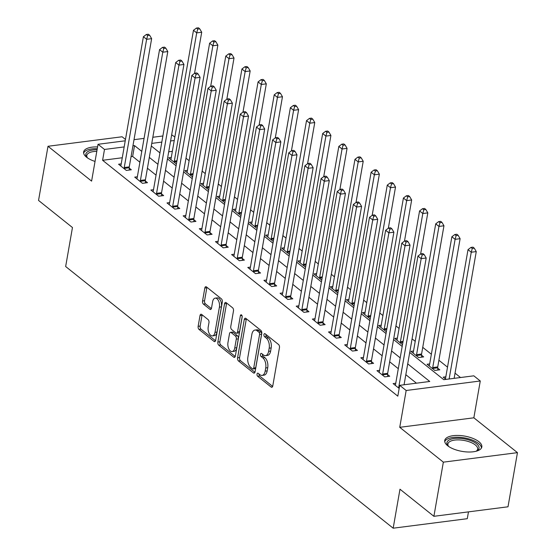 <?xml version="1.0" encoding="UTF-8"?>
<svg xmlns="http://www.w3.org/2000/svg" width="556" height="556" viewBox="0 0 556 556"><rect width="100%" height="100%" fill="white"/><g stroke="black" fill="none" stroke-linecap="round" stroke-linejoin="round"><path stroke-width="0.83" d="M257.032 374.084A1.661 0.91 -97.3 0 0 257.657 376.28L271.133 387.045A2.37 1.3 -97.3 0 0 271.808 387.268A2.37 1.3 -97.3 0 0 272.774 385.933L279.453 347.66A2.37 1.3 -97.3 0 0 278.556 344.518L265.08 333.753A1.661 0.91 -97.3 0 0 264.614 333.6A1.661 0.91 -97.3 0 0 263.933 334.531A1.661 0.91 -97.3 0 0 264.566 336.734L266.303 338.124A7.582 4.149 -97.3 0 1 269.18 348.174L268.618 351.357A7.582 4.149 -97.3 0 1 265.525 355.638A7.582 4.149 -97.3 0 1 263.377 354.923L261.633 353.526A1.661 0.91 -97.3 0 0 261.16 353.373A1.661 0.91 -97.3 0 0 260.486 354.304A1.661 0.91 -97.3 0 0 261.111 356.507L262.856 357.897A7.582 4.149 -97.3 0 1 265.726 367.947L265.17 371.137A7.582 4.149 -97.3 0 1 262.078 375.411A7.582 4.149 -97.3 0 1 259.923 374.695L258.179 373.298A1.661 0.91 -97.3 0 0 257.713 373.145A1.661 0.91 -97.3 0 0 257.032 374.084M259.013 373.966A1.661 0.91 -97.3 0 0 259.666 376.023L272.655 386.399M265.914 334.42A1.661 0.91 -97.3 0 0 266.567 336.477L268.312 337.867L266.303 338.124M262.467 354.193A1.661 0.91 -97.3 0 0 263.113 356.25L264.858 357.64L262.856 357.897M97.571 146.93A18.821 7.756 9.9 0 0 83.629 151.969A18.821 7.756 9.9 0 0 86.548 157.209A18.821 7.756 9.9 0 0 95.041 161.428M447.656 445.724A18.821 7.756 9.9 0 0 467.888 451.993A18.821 7.756 9.9 0 0 481.823 446.961A18.821 7.756 9.9 0 0 478.904 441.714A18.821 7.756 9.9 0 0 458.672 435.452A18.821 7.756 9.9 0 0 444.737 440.484A18.821 7.756 9.9 0 0 447.656 445.724M201.654 314.453A2.37 1.3 -97.3 0 0 200.98 314.23A2.37 1.3 -97.3 0 0 200.014 315.565L198.144 326.302A2.37 1.3 -97.3 0 0 199.041 329.444L214.004 341.398A2.37 1.3 -97.3 0 0 214.679 341.62A2.37 1.3 -97.3 0 0 215.645 340.286L222.324 302.012A2.37 1.3 -97.3 0 0 221.427 298.871L206.464 286.917A2.37 1.3 -97.3 0 0 205.79 286.694A2.37 1.3 -97.3 0 0 204.823 288.029L202.558 300.998A2.37 1.3 -97.3 0 0 203.454 304.139L209.862 309.254A2.37 1.3 -97.3 0 0 210.529 309.477A2.37 1.3 -97.3 0 0 211.502 308.142L212.621 301.713A6.338 3.468 -97.3 0 1 215.207 298.141A6.338 3.468 -97.3 0 1 219.405 307.134L215.012 332.328A6.338 3.468 -97.3 0 1 212.42 335.9A6.338 3.468 -97.3 0 1 208.222 326.907L208.959 322.709A2.37 1.3 -97.3 0 0 208.062 319.568L201.654 314.453M122.278 157.758L102.603 160.288L104.493 149.453L98.03 144.296L125.239 140.8M433.895 516.309L443.347 462.154L517.455 452.647L508.003 506.794L433.895 516.309L399.979 489.21L393.175 528.2L65.657 266.519L72.461 227.529L38.545 200.431L47.997 146.277L91.601 181.117L98.03 144.296M517.455 452.647L473.851 417.806L399.743 427.314L443.347 462.154M399.743 427.314L406.165 390.493L399.708 385.329L429.753 381.472L407.715 363.867M102.603 160.288L397.818 396.164L399.708 385.329M237.586 357.814A2.37 1.3 -97.3 0 0 238.482 360.955L253.446 372.909A2.37 1.3 -97.3 0 0 254.12 373.132A2.37 1.3 -97.3 0 0 255.086 371.797L261.765 333.524A2.37 1.3 -97.3 0 0 260.868 330.389L245.898 318.428A2.37 1.3 -97.3 0 0 245.231 318.206A2.37 1.3 -97.3 0 0 244.265 319.54L237.586 357.814L239.587 357.557A2.37 1.3 -97.3 0 0 240.484 360.698L254.961 372.263M233.722 357.154L218.758 345.2A2.37 1.3 -97.3 0 1 217.862 342.058L224.541 303.784A2.37 1.3 -97.3 0 1 225.507 302.45A2.37 1.3 -97.3 0 1 226.181 302.672L232.589 307.788A2.37 1.3 -97.3 0 1 233.485 310.929L230.775 326.448A2.37 1.3 -97.3 0 0 231.671 329.59L235.918 332.981A2.37 1.3 -97.3 0 0 236.592 333.211A2.37 1.3 -97.3 0 0 237.558 331.869L240.38 315.711A1.661 0.91 -97.3 0 1 241.054 314.779A1.661 0.91 -97.3 0 1 242.152 317.128L235.362 356.042A2.37 1.3 -97.3 0 1 234.396 357.376A2.37 1.3 -97.3 0 1 233.722 357.154L234.993 356.994M125.475 139.459L122.105 136.769L47.997 146.277M416.444 383.181L405.824 374.695M398.298 368.684L389.673 361.796M382.146 355.777L373.521 348.89M365.994 342.878L357.376 335.984M349.849 329.972L341.224 323.085M333.697 317.073L325.072 310.178M317.545 304.167L308.921 297.279M301.401 291.261L292.776 284.373M285.249 278.361L276.624 271.467M269.097 265.455L260.472 258.568M252.945 252.556L244.327 245.662M236.8 239.65L228.175 232.762M220.649 226.744L212.024 219.856M204.497 213.845L195.879 206.95M188.352 200.938L179.727 194.051M172.2 188.039L163.575 181.145M156.048 175.133L147.423 168.246M139.897 162.227L132.641 156.431L131.049 156.632M395.754 383.244L393.12 383.584L399.166 388.422M379.602 370.345L376.968 370.678L384.724 376.878L389.728 376.231L387.629 374.556M363.457 357.438L360.823 357.779L368.572 363.971L373.576 363.332L371.477 361.65M347.305 344.539L344.671 344.873L352.421 351.065L357.432 350.426L355.326 348.744M331.154 331.633L328.52 331.974L336.276 338.166L341.28 337.52L339.181 335.845M315.009 318.727L312.368 319.068L320.124 325.26L325.128 324.621L323.029 322.939M298.857 305.828L296.223 306.161L303.972 312.361L308.983 311.714L306.877 310.039M282.705 292.922L280.071 293.262L287.82 299.455L292.831 298.815L290.725 297.133M266.553 280.022L263.919 280.356L271.675 286.548L276.68 285.909L274.581 284.227M250.409 267.116L247.774 267.457L255.524 273.649L260.528 273.003L258.429 271.328M234.257 254.21L231.623 254.551L239.372 260.743L244.383 260.104L242.277 258.422M218.105 241.311L215.471 241.645L223.227 247.844L228.231 247.198L226.132 245.523M201.96 228.405L199.319 228.745L207.075 234.938L212.079 234.298L209.98 232.616M185.808 215.506L183.174 215.839L190.923 222.032L195.934 221.392L193.829 219.71M169.656 202.599L167.022 202.94L174.772 209.132L179.783 208.486L177.677 206.811M153.512 189.693L150.871 190.034L158.627 196.226L163.631 195.587L161.532 193.905M137.36 176.794L134.726 177.128L142.475 183.327L147.479 182.681L145.38 180.999M121.208 163.888L118.574 164.228L126.323 170.421L131.334 169.782L129.228 168.1M460.507 377.531L455.044 373.159M447.517 367.148L438.892 360.26M431.366 354.241L422.741 347.354M415.214 341.342L412.079 338.84M399.069 328.436L395.935 325.934M382.917 315.537L379.783 313.028M366.765 302.631L363.631 300.129M350.614 289.725L347.479 287.223M334.469 276.825L331.334 274.323M318.317 263.919L315.183 261.417M302.165 251.02L299.031 248.511M286.02 238.114L282.886 235.612M269.868 225.208L266.734 222.706M253.717 212.309L250.582 209.807M237.565 199.402L234.43 196.9M221.42 186.503L218.286 183.994M205.268 173.597L202.134 171.095M189.116 160.691L185.982 158.189M172.353 151.336L168.697 151.802M445.829 376.822L443.195 377.163L445.988 379.394M429.677 363.916L427.043 364.256L434.792 370.449L439.803 369.81L437.697 368.128M413.525 351.017L410.891 351.35L418.647 357.543L423.651 356.903L421.552 355.221M397.38 338.111L394.739 338.451L402.495 344.644M381.228 325.204L378.594 325.545L386.344 331.737M365.077 312.305L362.442 312.646L370.192 318.838M348.932 299.399L346.291 299.74L354.047 305.932M332.78 286.5L330.146 286.833L337.895 293.026M316.628 273.594L313.994 273.934L321.743 280.127M300.476 260.688L297.842 261.028L305.591 267.221M284.331 247.788L281.69 248.122L289.447 254.314M268.18 234.882L265.546 235.223L273.295 241.415M252.028 221.983L249.394 222.317L257.143 228.509M235.883 209.077L233.242 209.417L240.998 215.61M219.731 196.171L217.097 196.511L224.846 202.704M203.579 183.271L200.945 183.605L208.695 189.798M187.428 170.365L184.794 170.706L192.543 176.898M171.283 157.466L168.642 157.8L176.398 163.992M393.175 528.2L467.283 518.692L468.472 511.867M171.658 134.844L174.862 136.957M409.702 352.455L443.771 379.678L473.816 375.821L480.273 380.985L406.165 390.493M473.851 417.806L480.273 380.985M134.01 139.674L144.06 138.388M152.831 137.262L162.887 135.97M141.787 151.399L134.531 145.602L132.94 145.804M124.169 146.93L104.493 149.453M400.188 357.855L391.563 350.961M384.036 344.949L375.411 338.062M367.884 332.05L359.266 325.156M351.739 319.144L343.115 312.25M335.588 306.238L326.963 299.35M319.436 293.339L310.811 286.444M303.291 280.433L294.666 273.545M287.139 267.526L278.514 260.639M270.987 254.627L262.362 247.733M254.836 241.721L246.218 234.834M238.691 228.822L230.066 221.927M222.539 215.916L213.914 209.028M206.387 203.01L197.762 196.122M190.242 190.11L181.617 183.216M174.091 177.204L165.466 170.317M157.939 164.305L149.314 157.411M151.308 145.999L159.933 152.893M167.46 158.905L176.078 165.799M183.605 171.811L192.23 178.698M199.757 184.71L208.382 191.605M215.909 197.616L224.534 204.504M232.054 210.522L240.678 217.41M248.205 223.422L256.83 230.316M264.357 236.328L272.982 243.215M280.509 249.227L289.127 256.121M296.654 262.133L305.279 269.021M312.806 275.039L321.431 281.927M328.957 287.938L337.582 294.833M345.102 300.845L353.727 307.732M361.254 313.744L369.879 320.638M377.406 326.65L386.031 333.537M393.558 339.556L402.176 346.444M174.243 140.508L170.588 140.974M161.817 142.1L151.76 143.392M132.641 156.431L134.531 145.602M262.078 375.411L264.079 375.154A7.582 4.149 -97.3 0 0 267.172 370.88L265.17 371.137M264.858 357.64A7.582 4.149 -97.3 0 1 267.728 367.69L267.172 370.88M265.525 355.638L267.533 355.381A7.582 4.149 -97.3 0 0 270.626 351.1L268.618 351.357M268.312 337.867A7.582 4.149 -97.3 0 1 271.182 347.917L270.626 351.1M246.384 318.817A2.37 1.3 -97.3 0 0 246.266 319.283L239.587 357.557M252.57 368.816A1.661 0.91 -97.3 0 0 253.043 368.975A1.661 0.91 -97.3 0 0 253.717 368.037L259.582 334.448A1.661 0.91 -97.3 0 0 258.95 332.245L257.115 330.778A7.582 4.149 -97.3 0 0 254.961 330.062A7.582 4.149 -97.3 0 0 251.868 334.344L247.858 357.299A7.582 4.149 -97.3 0 0 250.728 367.349L252.57 368.816M253.043 368.975L255.044 368.718A1.661 0.91 -97.3 0 0 255.718 367.78L253.717 368.037M254.961 330.062L256.962 329.805A7.582 4.149 -97.3 0 1 259.117 330.521L260.952 331.988A1.661 0.91 -97.3 0 1 261.584 334.191L255.718 367.78M235.244 356.507L220.76 344.942L218.758 345.2M226.667 303.062A2.37 1.3 -97.3 0 0 226.542 303.527L219.863 341.801A2.37 1.3 -97.3 0 0 220.76 344.942M236.592 333.211L238.593 332.954A2.37 1.3 -97.3 0 0 239.56 331.612L242.187 316.559M227.96 342.559A6.338 3.468 -97.3 0 0 232.165 351.552A6.338 3.468 -97.3 0 0 234.75 347.98L236.3 339.104A2.37 1.3 -97.3 0 0 235.396 335.963L231.15 332.564A2.37 1.3 -97.3 0 0 230.476 332.342A2.37 1.3 -97.3 0 0 229.51 333.683L227.96 342.559M232.165 351.552L234.166 351.295A6.338 3.468 -97.3 0 0 236.752 347.722L234.75 347.98M230.476 332.342L232.484 332.085A2.37 1.3 -97.3 0 1 233.152 332.307L237.405 335.706A2.37 1.3 -97.3 0 1 238.302 338.847L236.752 347.722M212.42 335.9L214.428 335.643A6.338 3.468 -97.3 0 0 217.014 332.071L215.012 332.328M215.207 298.141L217.208 297.884A6.338 3.468 -97.3 0 1 221.406 306.877L217.014 332.071M206.943 287.306A2.37 1.3 -97.3 0 0 206.825 287.772L204.559 300.74A2.37 1.3 -97.3 0 0 205.456 303.882L211.377 308.615M202.141 314.842A2.37 1.3 -97.3 0 0 202.023 315.308L200.146 326.045A2.37 1.3 -97.3 0 0 201.043 329.187L215.519 340.752M454.134 378.344L476.263 251.59L471.252 252.229L468.02 249.651L445.641 377.885A2.412 1.32 82.7 0 1 445.405 378.615L445.293 378.838M449.13 378.99L471.252 252.229L472.273 248.449L474.282 248.191L472.989 247.156L470.988 247.413L472.273 248.449M468.02 249.651L470.988 247.413M474.282 248.191L476.263 251.59M404.066 384.773L426.188 258.012L421.177 258.658L398.798 386.893A2.412 1.32 -97.3 0 0 398.749 387.775L398.77 388.102M422.206 254.87L424.207 254.613L422.914 253.585L420.913 253.842L422.206 254.87L421.177 258.658L417.952 256.073L395.573 384.307A2.412 1.32 -97.3 0 1 395.337 385.044L395.219 385.266M426.188 258.012L424.207 254.613M420.913 253.842L417.952 256.073M437.808 370.06L437.683 367.801A2.412 1.32 82.7 0 1 437.732 366.918L460.111 238.684L455.1 239.33L451.875 236.745L429.489 364.979A2.412 1.32 82.7 0 1 429.26 365.716L429.142 365.938M432.693 368.767L432.672 368.44A2.412 1.32 82.7 0 1 432.721 367.558L455.1 239.33L456.128 235.542L458.13 235.285L456.837 234.257L454.836 234.514L456.128 235.542M451.875 236.745L454.836 234.514M458.13 235.285L460.111 238.684M421.656 357.16L421.531 354.895A2.412 1.32 82.7 0 1 421.58 354.012L443.959 225.778L438.955 226.424L435.723 223.846L413.344 352.073A2.412 1.32 82.7 0 1 413.108 352.81L412.997 353.032M416.541 355.868L416.527 355.541A2.412 1.32 82.7 0 1 416.569 354.659L438.955 226.424L439.977 222.643L441.978 222.386L440.686 221.351L438.684 221.608L439.977 222.643M435.723 223.846L438.684 221.608M441.978 222.386L443.959 225.778M420.621 254.057L427.807 212.879L422.803 213.518L419.572 210.939L397.192 339.174A2.412 1.32 82.7 0 1 396.956 339.904L396.845 340.126M400.389 342.962L400.376 342.635A2.412 1.32 82.7 0 1 400.424 341.752L422.803 213.518L423.825 209.737L425.833 209.48L424.541 208.444L422.532 208.702L423.825 209.737M419.572 210.939L422.532 208.702M425.833 209.48L427.807 212.879M382.653 373.986L387.657 373.34L410.036 245.113L405.032 245.752L382.653 373.986A2.412 1.32 -97.3 0 0 382.604 374.869L382.618 375.196M406.054 241.971L408.055 241.714L406.763 240.678L404.761 240.936L406.054 241.971L405.032 245.752L401.8 243.174L379.421 371.408A2.412 1.32 -97.3 0 1 379.185 372.138L379.074 372.36M387.657 373.34A2.412 1.32 -97.3 0 0 387.608 374.23L387.734 376.488M410.036 245.113L408.055 241.714M404.761 240.936L401.8 243.174M366.501 361.08L371.505 360.441L393.891 232.206L388.88 232.846L366.501 361.08A2.412 1.32 -97.3 0 0 366.453 361.963L366.473 362.29M389.902 229.065L391.91 228.808L390.618 227.779L388.616 228.036L389.902 229.065L388.88 232.846L385.649 230.267L363.27 358.502A2.412 1.32 -97.3 0 1 363.033 359.239L362.922 359.461M371.505 360.441A2.412 1.32 -97.3 0 0 371.457 361.324L371.582 363.582M393.891 232.206L391.91 228.808M388.616 228.036L385.649 230.267M350.349 348.181L355.36 347.535L377.739 219.3L372.728 219.947L350.349 348.181A2.412 1.32 -97.3 0 0 350.301 349.064L350.322 349.39M373.757 216.166L375.759 215.909L374.466 214.873L372.464 215.13L373.757 216.166L372.728 219.947L369.504 217.368L347.118 345.596A2.412 1.32 -97.3 0 1 346.888 346.332L346.77 346.555M355.36 347.535A2.412 1.32 -97.3 0 0 355.312 348.417L355.437 350.683M377.739 219.3L375.759 215.909M372.464 215.13L369.504 217.368M404.469 241.158L411.662 199.972L406.651 200.619L403.42 198.033L381.041 326.268A2.412 1.32 82.7 0 1 380.811 327.004L380.693 327.227M384.245 330.062L384.224 329.736A2.412 1.32 82.7 0 1 384.272 328.853L406.651 200.619L407.68 196.831L409.682 196.574L408.389 195.545L406.387 195.802L407.68 196.831M403.42 198.033L406.387 195.802M409.682 196.574L411.662 199.972M334.198 335.275L339.209 334.636L361.588 206.401L356.584 207.04L334.198 335.275A2.412 1.32 -97.3 0 0 334.156 336.158L334.17 336.484M357.605 203.26L359.607 203.003L358.314 201.967L356.313 202.224L357.605 203.26L356.584 207.04L353.352 204.462L330.973 332.696A2.412 1.32 -97.3 0 1 330.737 333.426L330.625 333.649M339.209 334.636A2.412 1.32 -97.3 0 0 339.16 335.518L339.285 337.777M361.588 206.401L359.607 203.003M356.313 202.224L353.352 204.462M448.574 446.405A16.291 6.714 -170.1 0 1 448.143 445.947A16.291 6.714 -170.1 0 1 462.182 438.552A16.291 6.714 -170.1 0 1 476.784 443.952A16.291 6.714 -170.1 0 1 476.77 450.944A16.291 6.714 -170.1 0 1 476.207 451.229M476.151 451.243A15.081 6.213 9.9 0 0 477.646 449.13A15.081 6.213 9.9 0 0 462.057 440.15A15.081 6.213 9.9 0 0 447.927 443.945A15.081 6.213 9.9 0 0 448.622 446.44M481.447 448.011A18.702 7.708 9.9 0 0 462.071 437.53A18.702 7.708 9.9 0 0 444.737 441.603M87.466 157.89A16.291 6.714 -170.1 0 1 87.035 157.424A16.291 6.714 -170.1 0 1 97.078 149.759M96.793 151.371A15.081 6.213 9.9 0 0 86.819 155.423A15.081 6.213 9.9 0 0 87.507 157.918M97.258 148.716A18.702 7.708 9.9 0 0 83.622 153.081M388.324 228.252L395.511 187.073L390.5 187.713L387.275 185.134L364.896 313.369A2.412 1.32 82.7 0 1 364.66 314.098L364.541 314.321M368.093 317.156L368.072 316.83A2.412 1.32 82.7 0 1 368.121 315.947L390.5 187.713L391.528 183.932L393.53 183.675L392.237 182.639L390.236 182.896L391.528 183.932M387.275 185.134L390.236 182.896M393.53 183.675L395.511 187.073M372.172 215.353L379.359 174.167L374.355 174.806L371.123 172.228L348.744 300.462A2.412 1.32 82.7 0 1 348.508 301.199L348.397 301.421M351.941 304.25L351.927 303.923A2.412 1.32 82.7 0 1 351.976 303.041L374.355 174.806L375.376 171.026L377.378 170.768L376.085 169.74L374.084 169.997L375.376 171.026M371.123 172.228L374.084 169.997M377.378 170.768L379.359 174.167M356.021 202.447L363.214 161.261L358.203 161.907L354.971 159.329L332.592 287.556A2.412 1.32 82.7 0 1 332.356 288.293L332.245 288.515M335.796 291.351L335.775 291.024A2.412 1.32 82.7 0 1 335.824 290.142L358.203 161.907L359.225 158.126L361.233 157.869L359.94 156.834L357.939 157.091L359.225 158.126M354.971 159.329L357.939 157.091M361.233 157.869L363.214 161.261M339.876 189.54L347.062 148.362L342.051 149.001L338.826 146.423L316.44 274.657A2.412 1.32 82.7 0 1 316.211 275.387L316.093 275.609M319.644 278.445L319.624 278.118A2.412 1.32 82.7 0 1 319.672 277.235L342.051 149.001L343.08 145.22L345.081 144.963L343.789 143.928L341.787 144.185L343.08 145.22M338.826 146.423L341.787 144.185M345.081 144.963L347.062 148.362M323.724 176.641L330.91 135.456L325.906 136.102L322.675 133.516L300.296 261.751A2.412 1.32 82.7 0 1 300.059 262.488L299.948 262.71M303.493 265.546L303.479 265.219A2.412 1.32 82.7 0 1 303.52 264.329L325.906 136.102L326.928 132.314L328.93 132.057L327.637 131.028L325.635 131.285L326.928 132.314M322.675 133.516L325.635 131.285M328.93 132.057L330.91 135.456M318.053 322.369L323.057 321.729L345.436 193.495L340.432 194.141L318.053 322.369A2.412 1.32 -97.3 0 0 318.004 323.258L318.018 323.585M341.453 190.354L343.462 190.096L342.169 189.068L340.161 189.325L341.453 190.354L340.432 194.141L337.2 191.556L314.821 319.79A2.412 1.32 -97.3 0 1 314.585 320.527L314.474 320.749M323.057 321.729A2.412 1.32 -97.3 0 0 323.008 322.612L323.133 324.878M345.436 193.495L343.462 190.096M340.161 189.325L337.2 191.556M301.901 309.47L306.905 308.823L329.291 180.596L324.28 181.235L301.901 309.47A2.412 1.32 -97.3 0 0 301.852 310.352L301.873 310.679M325.309 177.454L327.31 177.197L326.018 176.162L324.016 176.419L325.309 177.454L324.28 181.235L321.048 178.657L298.669 306.891A2.412 1.32 -97.3 0 1 298.44 307.621L298.322 307.843M306.905 308.823A2.412 1.32 -97.3 0 0 306.863 309.713L306.981 311.972M329.291 180.596L327.31 177.197M324.016 176.419L321.048 178.657M285.749 296.563L290.76 295.924L313.139 167.69L308.128 168.329L285.749 296.563A2.412 1.32 -97.3 0 0 285.701 297.446L285.721 297.773M309.157 164.548L311.158 164.291L309.866 163.262L307.864 163.52L309.157 164.548L308.128 168.329L304.903 165.751L282.524 293.985A2.412 1.32 -97.3 0 1 282.288 294.722L282.17 294.937M290.76 295.924A2.412 1.32 -97.3 0 0 290.712 296.807L290.837 299.065M313.139 167.69L311.158 164.291M307.864 163.52L304.903 165.751M269.604 283.664L274.608 283.018L296.987 154.783L291.983 155.43L269.604 283.664A2.412 1.32 -97.3 0 0 269.556 284.547L269.57 284.874M293.005 151.649L295.007 151.392L293.714 150.356L291.712 150.613L293.005 151.649L291.983 155.43L288.752 152.851L266.373 281.079A2.412 1.32 -97.3 0 1 266.136 281.816L266.025 282.038M274.608 283.018A2.412 1.32 -97.3 0 0 274.56 283.901L274.685 286.166M296.987 154.783L295.007 151.392M291.712 150.613L288.752 152.851M253.453 270.758L258.457 270.119L280.843 141.884L275.832 142.524L253.453 270.758A2.412 1.32 -97.3 0 0 253.404 271.641L253.425 271.967M276.853 138.743L278.862 138.486L277.569 137.45L275.567 137.707L276.853 138.743L275.832 142.524L272.6 139.945L250.221 268.18A2.412 1.32 -97.3 0 1 249.985 268.909L249.873 269.132M258.457 270.119A2.412 1.32 -97.3 0 0 258.408 271.001L258.533 273.26M280.843 141.884L278.862 138.486M275.567 137.707L272.6 139.945M307.572 163.735L314.759 122.556L309.755 123.196L306.523 120.617L284.144 248.852A2.412 1.32 82.7 0 1 283.907 249.581L283.796 249.804M287.341 252.639L287.327 252.313A2.412 1.32 82.7 0 1 287.376 251.43L309.755 123.196L310.776 119.415L312.785 119.158L311.492 118.122L309.483 118.379L310.776 119.415M306.523 120.617L309.483 118.379M312.785 119.158L314.759 122.556M237.301 257.852L242.312 257.213L264.691 128.978L259.68 129.624L237.301 257.852A2.412 1.32 -97.3 0 0 237.252 258.742L237.273 259.068M260.708 125.837L262.71 125.58L261.417 124.551L259.416 124.808L260.708 125.837L259.68 129.624L256.455 127.039L234.069 255.273A2.412 1.32 -97.3 0 1 233.84 256.01L233.722 256.233M242.312 257.213A2.412 1.32 -97.3 0 0 242.263 258.095L242.388 260.361M264.691 128.978L262.71 125.58M259.416 124.808L256.455 127.039M291.42 150.836L298.614 109.65L293.603 110.29L290.371 107.711L267.992 235.946A2.412 1.32 82.7 0 1 267.763 236.682L267.644 236.898M271.196 239.733L271.175 239.407A2.412 1.32 82.7 0 1 271.224 238.524L293.603 110.29L294.631 106.509L296.633 106.252L295.34 105.223L293.339 105.48L294.631 106.509M290.371 107.711L293.339 105.48M296.633 106.252L298.614 109.65M221.149 244.953L226.16 244.306L248.539 116.079L243.535 116.718L221.149 244.953A2.412 1.32 -97.3 0 0 221.107 245.835L221.121 246.162M244.557 112.937L246.558 112.68L245.265 111.645L243.264 111.902L244.557 112.937L243.535 116.718L240.303 114.14L217.924 242.374A2.412 1.32 -97.3 0 1 217.688 243.104L217.577 243.326M226.16 244.306A2.412 1.32 -97.3 0 0 226.111 245.189L226.236 247.455M248.539 116.079L246.558 112.68M243.264 111.902L240.303 114.14M275.276 137.93L282.462 96.744L277.451 97.39L274.226 94.812L251.847 223.039A2.412 1.32 82.7 0 1 251.611 223.776L251.493 223.998M255.044 226.834L255.023 226.507A2.412 1.32 82.7 0 1 255.072 225.625L277.451 97.39L278.48 93.61L280.481 93.352L279.188 92.317L277.187 92.574L278.48 93.61M274.226 94.812L277.187 92.574M280.481 93.352L282.462 96.744M205.004 232.047L210.008 231.407L232.387 103.173L227.383 103.812L205.004 232.047A2.412 1.32 -97.3 0 0 204.955 232.929L204.969 233.256M228.405 100.031L230.413 99.774L229.121 98.746L227.112 99.003L228.405 100.031L227.383 103.812L224.151 101.234L201.772 229.468A2.412 1.32 -97.3 0 1 201.536 230.205L201.425 230.42M210.008 231.407A2.412 1.32 -97.3 0 0 209.959 232.29L210.085 234.549M232.387 103.173L230.413 99.774M227.112 99.003L224.151 101.234M259.124 125.024L266.31 83.845L261.306 84.484L258.074 81.906L235.695 210.14A2.412 1.32 82.7 0 1 235.459 210.87L235.348 211.092M238.892 213.928L238.878 213.601A2.412 1.32 82.7 0 1 238.927 212.719L261.306 84.484L262.328 80.703L264.329 80.446L263.044 79.411L261.035 79.668L262.328 80.703M258.074 81.906L261.035 79.668M264.329 80.446L266.31 83.845M188.852 219.147L193.856 218.501L216.242 90.267L211.231 90.913L188.852 219.147A2.412 1.32 -97.3 0 0 188.804 220.03L188.825 220.357M212.26 87.125L214.262 86.875L212.969 85.839L210.967 86.097L212.26 87.125L211.231 90.913L208 88.328L185.621 216.562A2.412 1.32 -97.3 0 1 185.391 217.299L185.273 217.521M193.856 218.501A2.412 1.32 -97.3 0 0 193.815 219.384L193.933 221.649M216.242 90.267L214.262 86.875M210.967 86.097L208 88.328M242.972 112.124L250.165 70.939L245.154 71.585L241.923 69L219.544 197.234A2.412 1.32 82.7 0 1 219.307 197.971L219.196 198.193M222.747 201.029L222.727 200.702A2.412 1.32 82.7 0 1 222.775 199.812L245.154 71.585L246.183 67.797L248.184 67.54L246.892 66.511L244.89 66.769L246.183 67.797M241.923 69L244.89 66.769M248.184 67.54L250.165 70.939M172.701 206.241L177.711 205.602L200.09 77.367L195.08 78.007L172.701 206.241A2.412 1.32 -97.3 0 0 172.652 207.124L172.673 207.451M196.108 74.226L198.11 73.969L196.817 72.933L194.815 73.19L196.108 74.226L195.08 78.007L191.855 75.428L169.476 203.663A2.412 1.32 -97.3 0 1 169.239 204.393L169.121 204.615M177.711 205.602A2.412 1.32 -97.3 0 0 177.663 206.484L177.788 208.743M200.09 77.367L198.11 73.969M194.815 73.19L191.855 75.428M226.827 99.218L234.013 58.039L229.002 58.679L225.778 56.1L203.392 184.335A2.412 1.32 82.7 0 1 203.162 185.065L203.044 185.287M206.596 188.123L206.575 187.796A2.412 1.32 82.7 0 1 206.624 186.913L229.002 58.679L230.031 54.898L232.033 54.641L230.74 53.605L228.738 53.862L230.031 54.898M225.778 56.1L228.738 53.862M232.033 54.641L234.013 58.039M156.556 193.335L161.56 192.696L183.939 64.461L178.935 65.108L156.556 193.335A2.412 1.32 -97.3 0 0 156.507 194.225L156.521 194.551M179.956 61.32L181.958 61.063L180.665 60.034L178.664 60.291L179.956 61.32L178.935 65.108L175.703 62.522L153.324 190.757A2.412 1.32 -97.3 0 1 153.088 191.493L152.976 191.716M161.56 192.696A2.412 1.32 -97.3 0 0 161.511 193.578L161.636 195.844M183.939 64.461L181.958 61.063M178.664 60.291L175.703 62.522M140.404 180.436L145.408 179.79L167.794 51.562L162.783 52.201L140.404 180.436A2.412 1.32 -97.3 0 0 140.355 181.319L140.376 181.645M163.805 48.421L165.813 48.163L164.52 47.128L162.519 47.385L163.805 48.421L162.783 52.201L159.551 49.623L137.172 177.85A2.412 1.32 -97.3 0 1 136.936 178.587L136.825 178.81M145.408 179.79A2.412 1.32 -97.3 0 0 145.359 180.672L145.484 182.938M167.794 51.562L165.813 48.163M162.519 47.385L159.551 49.623M210.675 86.312L217.862 45.133L212.858 45.773L209.626 43.194L187.247 171.429A2.412 1.32 82.7 0 1 187.011 172.165L186.899 172.381M190.444 175.216L190.43 174.89A2.412 1.32 82.7 0 1 190.472 174.007L212.858 45.773L213.879 41.992L215.881 41.735L214.588 40.706L212.587 40.963L213.879 41.992M209.626 43.194L212.587 40.963M215.881 41.735L217.862 45.133M194.524 73.413L201.71 32.227L196.706 32.873L193.474 30.288L171.095 158.523A2.412 1.32 82.7 0 1 170.859 159.259L170.748 159.482M174.292 162.317L174.278 161.991A2.412 1.32 82.7 0 1 174.327 161.108L196.706 32.873L197.727 29.093L199.736 28.836L198.443 27.8L196.435 28.057L197.727 29.093M193.474 30.288L196.435 28.057M199.736 28.836L201.71 32.227M124.252 167.53L129.263 166.89L151.642 38.656L146.631 39.295L124.252 167.53A2.412 1.32 -97.3 0 0 124.203 168.412L124.224 168.739M147.66 35.514L149.661 35.257L148.369 34.229L146.367 34.486L147.66 35.514L146.631 39.295L143.406 36.717L121.02 164.951A2.412 1.32 -97.3 0 1 120.791 165.681L120.673 165.903M129.263 166.89A2.412 1.32 -97.3 0 0 129.214 167.773L129.339 170.032M151.642 38.656L149.661 35.257M146.367 34.486L143.406 36.717M259.666 376.023L257.657 376.28M266.567 336.477L264.566 336.734M263.113 356.25L261.111 356.507M267.728 367.69L265.726 367.947M271.182 347.917L269.18 348.174M272.405 386.879L271.133 387.045M246.266 319.283L244.265 319.54M254.711 372.749L253.446 372.909M240.484 360.698L238.482 360.955M261.584 334.191L259.582 334.448M260.952 331.988L258.95 332.245M259.117 330.521L257.115 330.778M219.863 341.801L217.862 342.058M226.542 303.527L224.541 303.784M239.56 331.612L237.558 331.869M241.943 315.509L240.38 315.711M238.302 338.847L236.3 339.104M237.405 335.706L235.396 335.963M233.152 332.307L231.15 332.564M221.406 306.877L219.405 307.134M211.127 309.094L209.862 309.254M205.456 303.882L203.454 304.139M204.559 300.74L202.558 300.998M206.825 287.772L204.823 288.029M215.269 341.238L214.004 341.398M201.043 329.187L199.041 329.444M200.146 326.045L198.144 326.302M202.023 315.308L200.014 315.565M398.798 386.893L399.451 386.802M398.749 387.775L399.291 387.706M437.683 367.801L432.672 368.44M437.732 366.918L432.721 367.558M421.531 354.895L416.527 355.541M421.58 354.012L416.569 354.659M402.898 342.315L400.376 342.635M403.058 341.412L400.424 341.752M382.604 374.869L387.608 374.23M366.453 361.963L371.457 361.324M350.301 349.064L355.312 348.417M386.747 329.409L384.224 329.736M386.906 328.513L384.272 328.853M334.156 336.158L339.16 335.518M370.602 316.503L368.072 316.83M370.755 315.606L368.121 315.947M354.45 303.604L351.927 303.923M354.61 302.707L351.976 303.041M338.298 290.698L335.775 291.024M338.458 289.801L335.824 290.142M322.153 277.798L319.624 278.118M322.306 276.895L319.672 277.235M306.002 264.892L303.479 265.219M306.154 263.996L303.52 264.329M318.004 323.258L323.008 322.612M301.852 310.352L306.863 309.713M285.701 297.446L290.712 296.807M269.556 284.547L274.56 283.901M253.404 271.641L258.408 271.001M289.85 251.986L287.327 252.313M290.01 251.09L287.376 251.43M237.252 258.742L242.263 258.095M273.698 239.087L271.175 239.407M273.858 238.19L271.224 238.524M221.107 245.835L226.111 245.189M257.553 226.181L255.023 226.507M257.706 225.284L255.072 225.625M204.955 232.929L209.959 232.29M241.401 213.282L238.878 213.601M241.561 212.378L238.927 212.719M188.804 220.03L193.815 219.384M225.25 200.375L222.727 200.702M225.409 199.479L222.775 199.812M172.652 207.124L177.663 206.484M209.105 187.469L206.575 187.796M209.258 186.573L206.624 186.913M156.507 194.225L161.511 193.578M140.355 181.319L145.359 180.672M192.953 174.57L190.43 174.89M193.106 173.674L190.472 174.007M176.801 161.664L174.278 161.991M176.961 160.767L174.327 161.108M124.203 168.412L129.214 167.773"/></g></svg>
